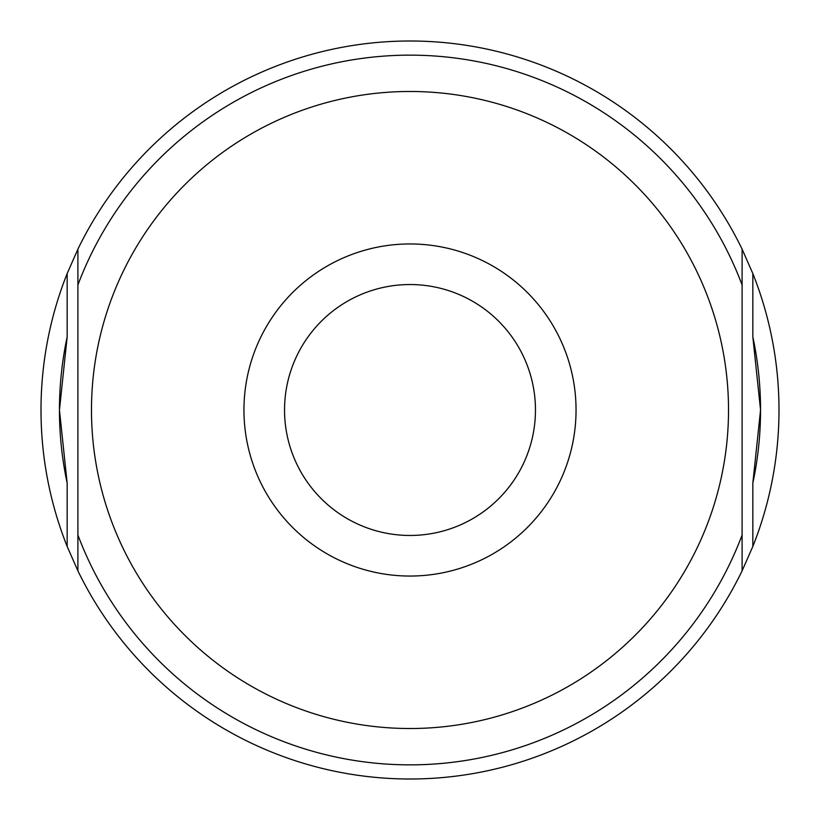 <?xml version="1.0" encoding="UTF-8"?>
<svg xmlns="http://www.w3.org/2000/svg" width="820" height="820" viewBox="0 0 820 820"><rect width="100%" height="100%" fill="white"/><g stroke="black" fill="none" stroke-linecap="round" stroke-linejoin="round"><path stroke-width="1.23" d="M742.1 284.97L742.1 249.157A369 369 0 0 0 77.9 249.157L77.9 570.843L67.158 546.448L67.158 483.093L59.45 410L67.158 336.907L67.158 273.552L77.9 249.157L77.9 570.843A369 369 0 0 0 742.1 570.843L742.1 284.97A354.855 354.855 0 0 0 77.9 284.97M742.1 522.227L742.1 249.157L752.842 273.552L752.842 336.907L760.55 410L752.842 483.093L752.842 546.448L742.1 570.843L742.1 522.227M576.05 410A166.05 166.05 0 0 0 410 243.95A166.05 166.05 0 0 0 243.95 410A166.05 166.05 0 0 0 410 576.05A166.05 166.05 0 0 0 576.05 410M284.54 410A125.46 125.46 0 0 0 410 535.46A125.46 125.46 0 0 0 535.46 410A125.46 125.46 0 0 0 410 284.54A125.46 125.46 0 0 0 284.54 410M752.842 483.093A350.55 350.55 0 0 0 752.842 336.907M67.158 336.907A350.55 350.55 0 0 0 67.158 483.093M752.842 546.448A369 369 0 0 0 752.842 273.552M67.158 273.552A369 369 0 0 0 67.158 546.448M728.519 410A318.519 318.519 0 0 0 410 91.481A318.519 318.519 0 0 0 91.481 410A318.519 318.519 0 0 0 410 728.519A318.519 318.519 0 0 0 728.519 410M77.9 535.029A354.855 354.855 0 0 0 742.1 535.029"/></g></svg>
